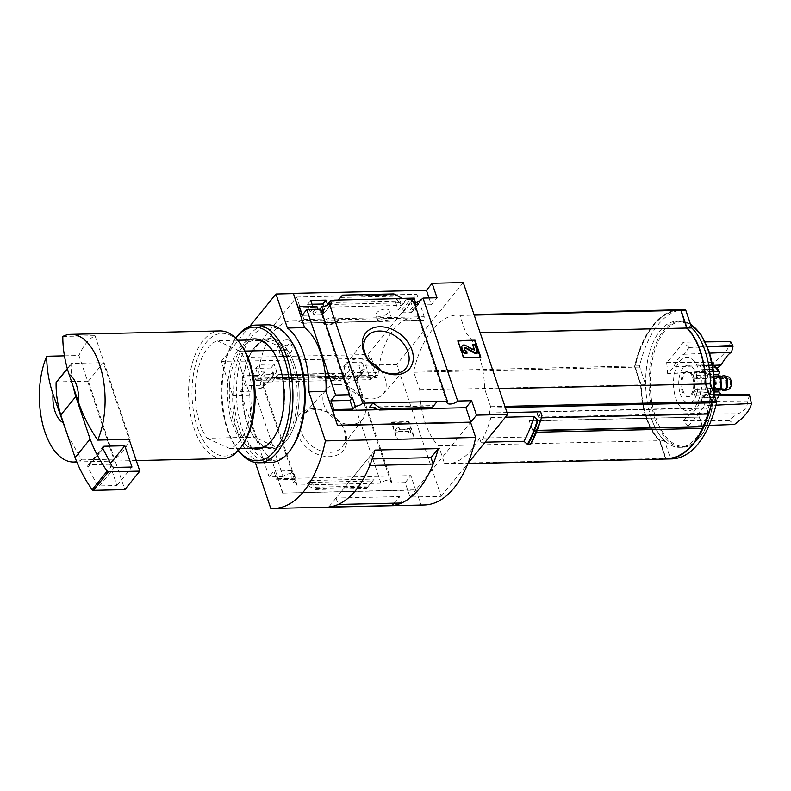 <?xml version="1.0" encoding="UTF-8"?>
<svg xmlns="http://www.w3.org/2000/svg" width="791" height="791" viewBox="0 0 791 791"><rect width="100%" height="100%" fill="white"/><g stroke="black" fill="none" stroke-linecap="round" stroke-linejoin="round"><path stroke-width="0.59" stroke-dasharray="3.96 2.97" d="M381.133 321.047L377.821 320.414C376.625 318.872 391.901 318.259 391.812 318.793C390.873 319.613 387.323 320.365 381.133 321.047M284.038 356.682L280.034 353.973C277.147 347.991 290.396 340.822 292.156 346.814C292.492 351.688 289.793 354.981 284.038 356.682M247.801 357.285L296.684 297.04L303.952 319.465A2.502 1.285 -91.3 0 1 304.011 321.977A2.502 1.285 -91.3 0 1 302.923 323.262A2.502 1.285 -91.3 0 1 302.587 323.173A72.238 37.157 -91.3 0 0 302.399 323.084L422.701 320.236A72.367 37.217 -91.3 0 0 412.991 317.982A72.367 37.217 -91.3 0 0 377.979 375.369L378.049 375.27A72.238 37.157 -91.3 0 0 378.019 375.636A2.502 1.285 -91.3 0 1 376.803 377.623A2.502 1.285 -91.3 0 1 375.695 376.476L368.033 354.536L247.801 357.285L255.463 379.235A2.502 1.285 -91.3 0 0 256.581 380.382A2.502 1.285 -91.3 0 0 257.797 378.385L378.019 375.636M302.478 322.995A72.367 37.217 -91.3 0 0 292.769 320.741A72.367 37.217 -91.3 0 0 257.747 378.118L377.979 375.369M323.648 323.133L330.964 320.671L338.677 320.839L334.939 322.876A7.514 3.332 161.4 0 0 337.955 318.704A7.514 3.332 161.4 0 0 330.163 317.814A7.514 3.332 161.4 0 0 323.648 323.133L323.717 323.499A7.514 3.332 161.4 0 0 334.939 322.876C328.641 324.656 324.883 324.745 323.648 323.133A7.514 3.332 161.4 0 0 323.717 323.499M302.399 323.084L422.631 320.325A72.238 37.157 -91.3 0 1 422.809 320.424A2.502 1.285 -91.3 0 0 423.155 320.503A2.502 1.285 -91.3 0 0 424.243 319.218A2.502 1.285 -91.3 0 0 424.184 316.716L416.906 294.282L368.033 354.536M257.747 378.118L378.049 375.27M463.269 282.585L396.805 364.503L441.18 496.353L410.054 497.064L405.18 482.609L391.209 482.925A6.012 2.67 161.4 0 0 391.555 481.393A6.012 2.67 161.4 0 0 386.997 480.275A6.012 2.67 161.4 0 0 380.946 483.163L347.447 383.635A6.012 2.67 -18.6 0 1 356.237 380.698L355.307 377.94A6.012 2.67 -18.6 0 1 357.127 379.077L356.909 378.434L361.309 373.016L358.946 366.006L362.12 362.09L346.873 362.436L349.523 370.01L353.28 369.921L354.23 372.66L362.931 372.462L361.971 369.723L364.76 369.664L362.12 362.09M358.946 366.006L343.699 366.352L346.873 362.436M395.629 302.35L410.865 302.004L413.377 309.746L410.588 309.805L411.488 312.603L402.797 312.801L401.887 310.003L398.13 310.092L395.629 302.35L398.802 298.444L401.156 305.455L328.384 307.126L333.525 300.778M410.865 302.004L411.538 301.173M402.194 298.365L398.802 298.444M357.127 379.077L364.76 369.664M413.377 309.746L421.01 300.323M429.029 297.95L431.322 304.762L416.402 305.108L419.853 300.857M416.402 305.108L415.819 303.358M355.307 377.94L361.971 369.723M410.588 309.805L415.018 304.347M356.237 380.698L362.931 372.462M411.488 312.603L418.172 304.357M347.447 383.635L345.281 383.684L354.23 372.66M402.797 312.801L411.745 301.767M414.761 304.268A6.012 2.67 -18.6 0 1 413.564 303.26A6.012 2.67 -18.6 0 1 413.911 301.717M345.281 383.684L344.352 380.926L353.28 369.921M401.887 310.003L410.816 299.008M344.352 380.926L340.595 381.005L349.523 370.01M398.13 310.092L407.058 299.097M340.595 381.005L340.377 380.372L346.062 373.372L273.281 375.033L270.918 368.023L274.091 364.107L258.855 364.453L261.495 372.027L264.283 371.968L265.242 374.697L273.933 374.499L272.984 371.77L276.741 371.681L274.091 364.107M343.699 366.352L346.062 373.372M406.841 298.454L401.156 305.455M270.918 368.023L255.681 368.369L258.855 364.453M323.638 306.473L325.348 311.763L321.591 311.842L322.501 314.64L313.809 314.838L312.9 312.05L310.112 312.109L307.6 304.367L310.774 300.461M307.6 304.367L312.059 304.268M255.681 368.369L258.044 375.389L257.293 377.218L260.081 377.149L264.283 371.968M260.081 377.149L261.01 379.917L265.242 374.697M313.809 314.838L318.041 309.627L319.435 309.597L321.225 314.907L302.113 315.352M312.9 312.05L317.102 306.859M257.293 377.218L261.495 372.027M310.112 312.109L314.314 306.928M312.742 306.315L313.137 307.472L298.217 307.818M314.096 306.285L313.137 307.472M273.281 375.033L267.605 382.043L267.813 382.676L276.741 371.681M325.348 311.763L334.277 300.758M328.384 307.126L327.514 304.555M267.813 382.676L264.056 382.765L272.984 371.77M321.591 311.842L326.851 305.366M264.056 382.765L264.985 385.533L273.933 374.499M322.501 314.64L331.449 303.615M264.985 385.533L262.83 385.583A6.012 2.67 -18.6 0 0 263.176 384.04A6.012 2.67 -18.6 0 0 260.051 382.795L262.404 379.888L264.194 385.197L245.091 385.642L242.155 376.921L243.114 375.725L238.467 361.003L221.292 361.398L232.742 395.421A62.598 32.194 -91.3 0 0 254.208 459.225L255.305 462.478M261.01 379.917L262.404 379.888M342.533 295.092L338.35 300.026M336.412 302.449L398.308 301.035L399.01 302.913L402.55 298.553M267.605 382.043L271.896 381.944L275.436 377.584L338.805 376.417L329.778 373.431L328.334 374.776L336.086 380.471L340.377 380.372M328.334 374.776L276.929 375.952L271.896 381.944L336.086 380.471L339.626 376.111M258.044 375.389L243.114 375.725M257.075 376.575L242.155 376.921M313.236 408.66A28.268 20.744 39.1 0 0 304.367 445.155A28.268 20.744 39.1 0 0 346.339 444.186A28.268 20.744 39.1 0 0 313.236 408.66M380.946 483.163L296.318 485.101L262.83 385.583M356.909 378.434A6.012 2.67 -18.6 0 1 356.919 378.464A6.012 2.67 -18.6 0 1 356.573 379.996L370.544 379.68L365.679 365.224L371.365 358.214L238.249 361.269M371.365 358.214L376.229 372.68L361.309 373.016M321.66 311.763A6.012 2.67 -18.6 0 1 320.454 310.744A6.012 2.67 -18.6 0 1 320.8 309.212M296.318 485.101A6.012 2.67 161.4 0 0 296.665 483.568A6.012 2.67 161.4 0 0 293.54 482.312L290.604 473.591A6.012 2.67 161.4 0 0 283.119 476.617L254.346 391.13A6.012 2.67 -18.6 0 1 261.841 388.104L260.051 382.795M261.841 388.104L264.194 385.197M321.225 314.907L323.578 312M431.322 304.762L437.008 297.762M370.544 379.68L376.229 372.68M391.209 482.925L356.573 379.996M251.716 448.2A55.093 28.338 88.7 0 1 227.452 394.62A55.093 28.338 88.7 0 1 249.234 339.992L264.263 339.655A55.093 28.338 88.7 0 0 243.005 381.104A55.093 28.338 88.7 0 0 254.188 437.166L206.955 438.254A55.093 28.338 88.7 0 1 195.773 382.182A55.093 28.338 88.7 0 1 217.031 340.733L237.616 340.259M679.538 309.785A100.16 51.514 -91.3 0 0 634.906 365.976A1.256 0.643 -91.3 0 0 634.955 367.182L640.898 384.851L645.644 384.742A63.102 32.461 -91.3 0 0 664.46 440.656L670.412 458.325A1.256 0.643 -91.3 0 0 670.966 458.918A100.16 51.514 -91.3 0 0 671.806 458.909M684.393 309.676A100.16 51.514 -91.3 0 0 639.652 365.867A1.256 0.643 -91.3 0 0 639.701 367.073L645.644 384.742M640.898 384.851A63.102 32.461 -91.3 0 0 659.714 440.765L664.46 440.656M659.714 440.765L665.666 458.434A1.256 0.643 -91.3 0 0 666.22 459.027A100.16 51.514 -91.3 0 0 666.961 459.017M679.429 309.785A100.16 51.514 -91.3 0 0 634.689 365.976A1.256 0.643 -91.3 0 0 634.738 367.182L640.69 384.861A63.102 32.461 -91.3 0 0 659.506 440.765L665.449 458.444A1.256 0.643 -91.3 0 0 666.002 459.027A100.16 51.514 -91.3 0 0 666.853 459.027M479.514 438.115L480.908 442.268A104.165 53.58 -91.3 0 0 490.934 417.519L489.402 412.961A100.16 51.514 -91.3 0 0 490.677 407.899A1.256 0.643 -91.3 0 0 490.628 406.693L484.675 389.014A63.102 32.461 -91.3 0 0 465.859 333.11L459.917 315.441A1.256 0.643 -91.3 0 0 459.363 314.848A100.16 51.514 -91.3 0 0 458.513 314.858A100.16 51.514 -91.3 0 0 413.772 371.038A1.256 0.643 -91.3 0 0 413.822 372.254L419.774 389.923A63.102 32.461 -91.3 0 0 438.59 445.827L444.532 463.506A1.256 0.643 -91.3 0 0 445.086 464.099A100.16 51.514 -91.3 0 0 445.936 464.09A100.16 51.514 -91.3 0 0 479.514 438.115L530.761 436.939A100.16 51.514 -91.3 0 0 533.144 432.301L536.456 432.222M540.649 411.785A100.16 51.514 -91.3 0 1 538.869 417.777L536.832 411.725L538.266 417.905A100.16 51.514 -91.3 0 1 533.322 430.462L532.709 430.344L529.327 420.97L533.144 432.301M541.924 415.898A103.532 53.244 88.7 0 1 531.977 440.547L530.761 436.939M529.495 420.782L699.214 417.084L529.327 420.97M708.182 413.901L706.452 408.166L536.565 412.062M706.452 408.166L708.528 413.199A99.162 51 -91.3 0 0 711.425 402.649A1.236 0.633 -91.3 0 0 711.376 401.452L705.483 383.951A62.469 32.134 -91.3 0 0 686.855 328.601L680.972 311.11A1.236 0.633 -91.3 0 0 680.418 310.527A99.162 51 -91.3 0 0 679.588 310.527A99.162 51 -91.3 0 0 635.292 366.154A1.236 0.633 -91.3 0 0 635.341 367.35L641.224 384.851A62.469 32.134 -91.3 0 0 659.852 440.201L665.745 457.692A1.236 0.633 -91.3 0 0 666.289 458.276A99.162 51 -91.3 0 0 667.129 458.276A99.162 51 -91.3 0 0 702.695 428.05M536.832 411.725L706.719 407.83M532.709 430.344L702.655 426.576M702.596 426.448L699.373 416.887M702.497 426.814L699.214 417.084M441.18 496.353L468.045 463.249M530.613 444.374L531.977 440.547M480.908 442.268L485.14 442.179M489.402 412.961L507.011 412.556M490.934 417.519L505.409 417.193M378.138 409.708L431.352 408.482M398.308 301.035L393.443 296.23L392.998 295.063L393.928 293.916M296.684 297.04L416.906 294.282M365.679 365.224L396.805 364.503M249.778 326.288L221.292 361.398M410.054 497.064L415.73 490.064L282.624 493.119L415.947 489.797L470.615 422.414M283.119 476.617L269.138 476.943L240.375 391.446L254.346 391.13M282.624 493.119L277.76 478.654L276.791 479.84L273.854 471.129L269.138 476.943M238.467 361.003L249.916 395.025A62.598 32.194 88.7 0 0 271.392 458.829L282.842 492.852M240.375 391.446L245.091 385.642M276.791 479.84L295.903 479.405L293.54 482.312M310.774 482.391L315.639 487.187L316.084 488.363L315.144 489.51L306.532 484.863L310.072 480.513L310.774 482.391L372.66 480.968L374.262 479.039L366.549 488.334L372.66 480.968M405.18 482.609L410.865 475.609L415.73 490.064M277.76 478.654L410.865 475.609M276.929 375.952L277.859 374.805L329.264 373.629M277.859 374.805L275.436 377.584M315.144 489.51L366.549 488.334M408.621 422.097L391.446 422.493L397.171 439.499L414.346 439.104L408.621 422.097L408.996 421.633L414.721 438.649L397.547 439.035L391.822 422.028L408.996 421.633M249.916 395.025L232.742 395.421M271.392 458.829L254.208 459.225M415.947 489.797L421.01 504.856L270.73 508.297M421.01 504.856A112.688 57.961 -91.3 0 0 424.391 504.965M272.401 350.433L287.43 350.087L264.263 339.655M287.43 350.087A55.093 28.338 88.7 0 1 298.622 406.159A55.093 28.338 88.7 0 1 277.354 447.607L254.188 437.166M369.812 465.454L367.667 459.077L336.046 498.053L399.386 496.6L401.541 503.007M367.667 459.077L372.215 458.968M394.066 503.185L399.386 496.6M374.944 450.079L328.73 507.051M336.046 498.053L338.202 504.45M395.559 429.899L396.271 432.024L408.077 431.748L408.443 432.815L410.588 432.766L409.155 428.514L407.009 428.564L407.365 429.622L398.595 429.829L399.603 428.287L397.586 426.814L395.559 429.899L397.962 426.359L399.979 427.822L398.971 429.365L407.741 429.167L407.385 428.099L409.53 428.05L410.964 432.301L408.818 432.351L408.453 431.293L396.647 431.56L395.935 429.434M480.275 357.206L463.625 357.581M463.249 358.046L457.524 341.04L457.9 340.575M457.524 341.04L458.058 341.02M462.063 345.954A3.253 2.393 -140.9 0 1 465.217 345.914L473.947 350.66L474.086 350.077M466.739 351.085L466.65 353.686M466.364 351.55A1.75 1.285 -140.9 0 1 464.357 350.097L464.732 349.632M464.347 348.05A1.256 0.92 -140.9 0 0 464.01 349.049L464.357 350.097M472.375 344.985L474.521 344.935L477.388 353.439M290.604 473.591L292.967 470.685L295.903 479.405M273.854 471.129L292.967 470.685M67.354 434.556L81.621 459.917A63.853 32.846 88.7 0 1 76.707 461.677M222.894 458.602A63.853 32.846 88.7 0 1 188.594 395.52A63.853 32.846 88.7 0 1 219.967 330.925M81.621 459.917L113.825 459.185A63.853 32.846 -91.3 0 0 114.468 458.839A63.853 32.846 -91.3 0 0 129.477 440.34M64.447 355.861L78.942 355.525L113.825 459.185M62.815 336.442L95.019 335.71A63.853 32.846 -91.3 0 0 78.942 355.525M243.628 443.356A61.352 31.551 88.7 0 1 201.191 436.513A61.352 31.551 88.7 0 1 199.292 353.982A61.352 31.551 88.7 0 1 241.374 345.202M217.031 340.733L240.197 351.174A55.093 28.338 88.7 0 1 251.39 407.236A55.093 28.338 88.7 0 1 230.122 448.695L240.098 448.467M206.955 438.254L230.122 448.695M240.197 351.174L245.012 351.066M262.325 447.953L277.354 447.607M56.27 382.172A1.256 0.92 -140.9 0 1 56.883 381.895L88.335 381.173L124.83 489.629M88.335 381.173L103.344 362.673L129.151 439.381M95.019 335.71L129.912 439.361M73.326 386.947A125.205 91.865 -140.9 0 1 71.121 364.127A1.256 0.92 -140.9 0 1 71.892 363.395L103.344 362.673M109.801 464.258L116.959 485.526L99.439 485.931A2.502 1.839 -140.9 0 1 96.739 484.221L87.979 467.273A2.502 1.839 -140.9 0 1 88.028 465.276A2.502 1.839 -140.9 0 1 89.254 464.732L109.801 464.258L110.522 463.368M116.959 485.526L131.968 467.026M315.461 409.669A25.144 18.45 39.1 0 0 303.517 414.702A25.144 18.45 39.1 0 0 311.021 445.353A25.144 18.45 39.1 0 0 342.552 446.381A25.144 18.45 39.1 0 0 340.11 422.78A25.144 18.45 39.1 0 0 315.461 409.669M337.441 384.456A23.582 17.303 39.1 0 0 326.248 389.182A23.582 17.303 39.1 0 0 333.278 417.915A23.582 17.303 39.1 0 0 362.851 418.874A23.582 17.303 39.1 0 0 360.548 396.756A23.582 17.303 39.1 0 0 337.441 384.456M369.743 361.645A23.582 17.303 39.1 0 0 358.165 358.916A23.582 17.303 39.1 0 0 346.231 364.552A23.582 17.303 39.1 0 0 354.002 392.376A23.582 17.303 39.1 0 0 382.834 394.244A23.582 17.303 39.1 0 0 380.827 370.633M419.774 389.923L640.69 384.861M438.59 445.827L659.506 440.765M484.675 389.014L498.973 388.688M465.859 333.11L480.157 332.784M708.538 413.891L708.528 413.199M538.869 417.777L541.41 417.717M651.112 417.559A63.053 32.431 -91.3 0 0 679.548 447.33A63.053 32.431 -91.3 0 0 707.055 414.603A63.053 32.431 -91.3 0 0 705.088 351.026A63.053 32.431 -91.3 0 0 676.651 321.255A63.053 32.431 -91.3 0 0 649.144 353.982A63.053 32.431 -91.3 0 0 651.112 417.559M698.809 369.911A26.854 13.813 88.7 0 1 688.21 410.915A26.854 13.813 88.7 0 1 674.921 371.414A26.854 13.813 88.7 0 1 698.809 369.911M709.122 425.37L688.051 426.092A270.028 111.64 -165.5 0 0 683.553 420.871A270.73 201.043 -141.9 0 0 683.523 420.763A271.372 122.892 -17.7 0 0 689.821 413.93A30.187 15.523 -91.3 0 0 700.045 401.334A271.372 122.892 -17.7 0 0 704.821 394.511A270.73 196.188 40 0 1 704.85 394.62A270.028 231.526 86.4 0 1 704.613 405.684L715.964 405.15M688.051 426.092A269.069 117.019 160.5 0 0 704.613 405.684M688.941 347.348A270.028 111.64 14.5 0 0 683.226 342.147A269.069 121.854 -17.7 0 1 666.665 362.555A270.028 231.526 -93.6 0 1 667.644 373.599A270.73 201.043 -141.9 0 1 667.693 373.698A271.372 118.027 160.5 0 0 673.972 366.836A30.187 15.523 -91.3 0 1 684.195 354.239A271.372 118.027 160.5 0 0 688.981 347.447A270.73 196.188 40 0 0 688.941 347.348L707.243 346.557M730.617 341.593C729.183 348.564 723.508 355.564 713.581 362.585L712.562 371.414L717.14 368.24M712.335 370.752L667.644 373.599M712.562 371.414L667.693 373.698M705.167 341.89L683.226 342.147M666.665 362.555L713.581 362.585M688.981 347.447L707.372 346.893M684.195 354.239L709.586 353.162M713.413 365.333L673.972 366.836M749.443 394.739L747.94 400.968C746.961 407.988 743.491 412.259 737.548 413.772L728.926 420.031L734.414 424.5M747.94 400.968L700.045 401.334M689.821 413.93L737.548 413.772M714.233 394.788L704.85 394.62M714.164 394.561L704.821 394.511M683.523 420.763L728.926 420.031M683.553 420.871L729.144 420.703M708.311 413.209A99.162 51 -91.3 0 0 711.208 402.649A1.236 0.633 -91.3 0 0 711.158 401.452L705.275 383.961A62.469 32.134 -91.3 0 0 686.647 328.611L680.754 311.11A1.236 0.633 -91.3 0 0 680.211 310.527A99.162 51 -91.3 0 0 679.37 310.537A99.162 51 -91.3 0 0 635.074 366.164A1.236 0.633 -91.3 0 0 635.124 367.36L641.017 384.851A62.469 32.134 -91.3 0 0 659.635 440.201L665.528 457.702A1.236 0.633 -91.3 0 0 666.071 458.286A99.162 51 -91.3 0 0 666.912 458.276A99.162 51 -91.3 0 0 702.606 427.783M286.728 339.893A6.882 3.055 161.4 0 0 279.905 341.969A6.882 3.055 161.4 0 0 277.255 345.716A6.882 3.055 161.4 0 0 280.835 347.15A6.882 3.055 161.4 0 0 287.657 345.074A6.882 3.055 161.4 0 0 290.307 341.326A6.882 3.055 161.4 0 0 286.728 339.893M385.454 309.093A6.882 3.055 161.4 0 0 378.622 311.179A6.882 3.055 161.4 0 0 375.982 314.927A6.882 3.055 161.4 0 0 379.551 316.36A6.882 3.055 161.4 0 0 386.384 314.284A6.882 3.055 161.4 0 0 389.034 310.537A6.882 3.055 161.4 0 0 385.454 309.093M710.328 394.818A18.776 9.66 -91.3 0 0 711.514 390.2L709.309 388.648A2.007 1.028 -91.3 0 0 708.934 388.519A2.007 1.028 -91.3 0 0 707.994 389.914A2.007 1.028 -91.3 0 0 708.4 392.148L710.328 394.818L718.92 394.62A2.502 1.285 19.7 0 0 719.256 394.59M711.514 390.2L714.303 390.141M711.05 376.14A18.776 9.66 -91.3 0 0 710.377 373.827A18.776 9.66 -91.3 0 0 709.557 371.701L707.816 374.608A2.007 1.028 -91.3 0 0 707.55 376.832A2.007 1.028 -91.3 0 0 708.548 378.147A2.007 1.028 -91.3 0 0 708.954 377.969L711.05 376.14L713.937 376.081M696.426 374.143A18.776 9.66 88.7 0 1 697.009 393.087A18.776 9.66 88.7 0 1 688.813 402.837A18.776 9.66 88.7 0 1 678.727 384.278A18.776 9.66 88.7 0 1 687.952 365.284A18.776 9.66 88.7 0 1 696.426 374.143M709.557 371.701L713.482 371.612M703.061 365.066A18.776 9.66 -91.3 0 0 701.914 364.958A18.776 9.66 -91.3 0 0 700.371 365.234L700.846 369.694A2.007 1.028 -91.3 0 0 701.904 371.355A2.007 1.028 -91.3 0 0 702.883 369.565L703.061 365.066L711.643 364.869A2.502 2.136 -78.2 0 1 713.7 367.311A16.275 8.375 88.7 0 1 719.326 373.065M700.371 365.234L708.963 365.037A2.502 2.116 71.2 0 1 711.366 367.459L711.584 369.446A2.007 1.028 -91.3 0 0 712.642 371.108A2.007 1.028 -91.3 0 0 713.62 369.318L713.7 367.311M694.35 372.66A18.776 9.66 -91.3 0 0 693.163 377.267L695.368 378.83A2.007 1.028 -91.3 0 0 695.744 378.948A2.007 1.028 -91.3 0 0 696.683 377.554A2.007 1.028 -91.3 0 0 696.278 375.33L694.35 372.66L702.942 372.462A2.502 1.285 -160.3 0 1 706.155 373.896A16.275 8.375 88.7 0 1 711.366 367.459M693.163 377.267L701.746 377.07A2.502 0.761 9.8 0 1 705.117 377.89L706.106 378.582A2.007 1.028 -91.3 0 0 706.472 378.701A2.007 1.028 -91.3 0 0 707.421 377.317A2.007 1.028 -91.3 0 0 707.016 375.082L706.155 373.896M693.628 391.327A18.776 9.66 -91.3 0 0 695.121 395.767L696.861 392.87A2.007 1.028 -91.3 0 0 697.128 390.635A2.007 1.028 -91.3 0 0 696.129 389.33A2.007 1.028 -91.3 0 0 695.734 389.498L693.628 391.327L702.22 391.13A2.502 0.84 166.3 0 0 705.523 390.072A16.275 8.375 88.7 0 1 705.117 377.89M695.121 395.767L703.713 395.569A2.502 1.355 -24.1 0 0 706.818 393.918L707.599 392.623A2.007 1.028 -91.3 0 0 707.866 390.388A2.007 1.028 -91.3 0 0 706.867 389.083A2.007 1.028 -91.3 0 0 706.462 389.251L705.523 390.072M701.617 402.401A18.776 9.66 -91.3 0 0 702.774 402.51A18.776 9.66 -91.3 0 0 704.306 402.233L703.832 397.774A2.007 1.028 -91.3 0 0 702.774 396.123A2.007 1.028 -91.3 0 0 701.795 397.903L701.617 402.401L710.209 402.214A2.502 2.136 101.8 0 0 712.454 399.673A16.275 8.375 88.7 0 1 706.818 393.918M704.306 402.233L712.889 402.036A2.502 2.116 -108.8 0 0 713.433 401.947C714.945 402.461 720.166 396.044 720.206 393.987M720.908 376.368A2.502 0.84 -13.7 0 1 720.621 376.911A16.275 8.375 88.7 0 1 721.026 389.093A2.502 0.761 -170.2 0 1 721.352 389.567L713.215 389.745A6.259 3.223 88.7 0 1 709.853 383.566A6.259 3.223 88.7 0 1 712.928 377.228A6.259 3.223 88.7 0 1 715.756 380.184A6.259 3.223 88.7 0 1 715.944 386.502A6.259 3.223 88.7 0 1 713.215 389.745M703.832 397.774L714.57 397.537L714.777 399.524A2.502 2.116 -108.8 0 1 713.433 401.947M718.208 375.982A2.007 1.028 -91.3 0 0 719.286 377.9A2.007 1.028 -91.3 0 0 719.681 377.732L720.621 376.911M709.309 388.648L720.037 388.401L721.026 389.093M720.037 388.401A2.007 1.028 -91.3 0 0 719.672 388.282A2.007 1.028 -91.3 0 0 718.693 390.042M714.57 397.537A2.007 1.028 -91.3 0 0 713.512 395.876A2.007 1.028 -91.3 0 0 712.523 397.655L712.454 399.673M692.669 377.475A12.518 6.437 88.7 0 1 693.064 390.101A12.518 6.437 88.7 0 1 687.597 396.598A12.518 6.437 88.7 0 1 680.873 384.228A12.518 6.437 88.7 0 1 687.023 371.562A12.518 6.437 88.7 0 1 692.669 377.475M693.747 377.455A12.518 6.437 88.7 0 1 694.132 390.072A12.518 6.437 88.7 0 1 688.674 396.578A12.518 6.437 88.7 0 1 681.951 384.208A12.518 6.437 88.7 0 1 688.101 371.543A12.518 6.437 88.7 0 1 693.747 377.455M723.953 389.508A6.259 3.223 88.7 0 1 720.591 383.319A6.259 3.223 88.7 0 1 723.666 376.991M721.758 389.558A7.574 3.896 88.7 0 1 721.471 377.04M728.748 389.31A6.259 3.223 88.7 0 1 724.882 383.22A6.259 3.223 88.7 0 1 728.471 376.951M730.142 380.639A4.756 2.442 88.7 0 1 730.291 385.435A4.756 2.442 88.7 0 1 728.214 387.906A4.756 2.442 88.7 0 1 725.654 383.2A4.756 2.442 88.7 0 1 727.997 378.395A4.756 2.442 88.7 0 1 730.142 380.639M715.113 380.985A4.756 2.442 88.7 0 1 715.262 385.781A4.756 2.442 88.7 0 1 713.185 388.252A4.756 2.442 88.7 0 1 710.625 383.546A4.756 2.442 88.7 0 1 712.968 378.731A4.756 2.442 88.7 0 1 715.113 380.985M292.65 365.304A53.739 27.636 88.7 0 1 294.321 419.487A53.739 27.636 88.7 0 1 270.878 447.38A53.739 27.636 88.7 0 1 254.059 437.028A53.739 27.636 88.7 0 1 252.092 351.056A53.739 27.636 88.7 0 1 268.416 339.942A53.739 27.636 88.7 0 1 292.65 365.304M272.144 350.057A53.739 27.636 88.7 0 1 272.529 350.581A53.739 27.636 88.7 0 1 279.945 365.6A53.739 27.636 88.7 0 1 274.497 436.553A53.739 27.636 88.7 0 1 258.173 447.666A53.739 27.636 88.7 0 1 229.311 394.58A53.739 27.636 88.7 0 1 255.711 340.229L268.416 339.942M294.39 364.562A55.093 28.338 88.7 0 1 290.762 434.022A55.093 28.338 88.7 0 1 254.831 438.095A55.093 28.338 88.7 0 1 252.813 349.948A55.093 28.338 88.7 0 1 294.39 364.562M292.66 446.648A66.859 34.389 88.7 0 1 246.406 439.183A66.859 34.389 88.7 0 1 244.35 349.246A66.859 34.389 88.7 0 1 290.198 339.675M270.67 462.517A68.866 35.417 88.7 0 1 233.681 394.482A68.866 35.417 88.7 0 1 267.516 324.824M238.318 450.583A68.866 35.417 88.7 0 1 237.527 449.515A68.866 35.417 88.7 0 1 234.996 339.329A68.866 35.417 88.7 0 1 235.738 338.232M238.378 450.504A66.859 34.389 88.7 0 1 236.39 447.933A66.859 34.389 88.7 0 1 233.938 340.961A66.859 34.389 88.7 0 1 235.807 338.301M302.587 323.173L422.809 320.424M334.82 304.387L399.01 302.913M634.906 365.976L639.652 365.867M634.955 367.182L639.701 367.073M665.666 458.434L670.412 458.325M666.22 459.027L670.966 458.918M445.086 464.099L666.002 459.027M371.622 407.266L433.616 405.842M341.603 296.239L392.998 295.063M310.072 480.513L374.262 479.039M316.084 488.363L367.479 487.187M315.639 487.187L368.477 485.981M275.486 377.554L337.381 376.13M277.829 374.825L330.668 373.609M371.701 407.286L433.587 405.872M378.414 409.807L431.253 408.601M340.605 297.446L393.443 296.23M56.883 381.895L71.892 363.395M67.403 368.705L71.121 364.127M89.254 464.732L102.751 448.101M87.979 467.273L102.988 448.774M96.739 484.221L111.739 465.721M99.439 485.931L114.448 467.432M459.917 315.441L474.214 315.115M459.363 314.848L458.513 314.858M413.772 371.038L634.689 365.976M413.822 372.254L634.738 367.182M444.532 463.506L665.449 458.444M490.677 407.899L505.33 407.563M490.628 406.693L504.925 406.366M713.69 393.147A63.053 32.431 88.7 0 1 682.87 447.251A63.053 32.431 88.7 0 1 649.006 384.96A63.053 32.431 88.7 0 1 679.983 321.176A63.053 32.431 88.7 0 1 690.523 324.31M714.055 394.234A62.281 32.035 88.7 0 1 669.384 440.369A62.281 32.035 88.7 0 1 657.697 342.651A62.281 32.035 88.7 0 1 708.924 351.333M533.322 430.462L537.198 430.373M538.266 417.905L541.37 417.836M538.256 417.094L708.143 413.199M255.463 379.235L375.695 376.476M303.952 319.465L424.184 316.716M718.92 394.62A18.776 9.66 88.7 0 1 712.889 402.036M711.643 364.869A18.776 9.66 88.7 0 1 712.493 365.126M702.942 372.462A18.776 9.66 88.7 0 1 708.963 365.037M702.22 391.13A18.776 9.66 88.7 0 1 701.746 377.07M710.209 402.214A18.776 9.66 88.7 0 1 703.713 395.569M719.998 393.087A16.275 8.375 88.7 0 1 714.777 399.524M696.278 375.33L707.016 375.082M695.368 378.83L706.106 378.582M695.734 389.498L706.462 389.251M696.861 392.87L707.599 392.623M701.795 397.903L712.523 397.655M708.4 392.148L714.224 392.01M708.954 377.969L719.681 377.732M707.816 374.608L713.789 374.469M700.846 369.694L711.584 369.446M702.883 369.565L713.62 369.318M292.769 320.741L412.991 317.982M349.226 396.242L320.454 310.744M296.665 483.568L263.176 384.04M391.555 481.393L356.919 378.464M447.053 402.777L413.564 303.26M445.936 464.09L467.906 463.585M275.199 377.88L338.805 376.417M278.007 374.618L329.778 373.431M370.277 406.999L433.883 405.546M76.816 461.944L136.289 460.589M67.354 368.507L71.279 363.672M88.028 465.276L103.038 446.777M326.248 389.182L303.517 414.702M362.851 418.874L342.552 446.381M382.834 394.244L405.565 368.715M346.231 364.552L366.53 337.045M679.548 447.33L682.87 447.251L694.211 443.108L703.832 431.866L710.713 414.959L714.095 394.353M676.651 321.255L679.983 321.176L690.464 324.142M533.045 430.7L537.099 430.611M256.581 380.382L376.803 377.623M302.923 323.262L423.155 320.503M292.156 346.814L290.307 341.326M280.034 353.973L277.255 345.716M391.812 318.793L389.034 310.537M377.821 320.414L375.982 314.927M338.677 320.839L337.955 318.704M688.813 402.837L702.774 402.51M687.952 365.284L701.914 364.958M687.597 396.598L688.674 396.578M687.023 371.562L688.101 371.543M712.928 377.228L721.066 377.05M713.185 388.252L728.214 387.906M712.968 378.731L727.997 378.395M695.744 378.948L706.472 378.701M696.129 389.33L706.867 389.083M702.774 396.123L713.512 395.876M708.934 388.519L719.672 388.282M708.548 378.147L719.286 377.9M701.904 371.355L712.642 371.108M258.173 447.666L270.878 447.38M254.059 437.028L254.831 438.095M252.092 351.056L252.813 349.948M236.39 447.933L237.527 449.515M233.938 340.961L234.996 339.329M272.529 350.581L271.758 349.513M274.497 436.553L273.785 437.66"/><path stroke-width="1.19" d="M411.538 301.173L414.039 298.088L402.194 298.365M415.018 304.347L417.243 301.598A6.012 2.67 -18.6 0 0 421.01 300.323L420.802 299.69L419.853 300.857M415.819 303.358L414.039 298.088M414.761 304.268A6.012 2.67 -18.6 0 0 418.172 304.357L417.243 301.598M433.616 405.842L437.186 401.482L447.399 401.245L413.911 301.717L411.745 301.767L410.816 299.008L407.058 299.097L406.841 298.454L338.35 300.026L342.533 295.092L393.928 293.916L402.55 298.553M312.059 304.268L322.847 304.021L326.021 300.105L310.774 300.461L312.742 306.315M429.029 297.95L426.458 290.307L293.352 293.352L298.217 307.818L299.176 306.631L314.096 306.285L314.314 306.928L317.102 306.859L317.923 309.281M322.847 304.021L323.638 306.473M333.525 300.778L334.059 300.125L334.277 300.758L330.519 300.847L331.449 303.615L329.283 303.665A6.012 2.67 -18.6 0 1 321.789 306.69L319.722 309.241M327.514 304.555L326.021 300.105M326.851 305.366L330.519 300.847M334.059 300.125L338.35 300.026M379.69 326.752A28.268 20.744 39.1 0 0 370.821 363.237A28.268 20.744 39.1 0 0 412.793 362.278A28.268 20.744 39.1 0 0 379.69 326.752M379.818 409.797L380.748 408.65L372.996 402.955L369.456 407.316L371.701 407.286L379.304 409.985L431.214 408.621L437.186 401.482L362.772 403.183L329.283 303.665M349.573 394.699L335.602 395.025L306.829 309.538L320.8 309.212L349.573 394.699A6.012 2.67 161.4 0 0 349.226 396.242A6.012 2.67 161.4 0 0 352.351 397.487L355.288 406.208A6.012 2.67 161.4 0 0 362.772 403.183M321.789 306.69L323.578 312A6.012 2.67 -18.6 0 1 321.66 311.763M306.829 309.538L302.113 315.352L299.176 306.631M447.399 401.245A6.012 2.67 161.4 0 0 447.053 402.777A6.012 2.67 161.4 0 0 451.612 403.894A6.012 2.67 161.4 0 0 457.673 401.007L423.037 298.088A6.012 2.67 -18.6 0 1 420.802 299.69M423.037 298.088L437.008 297.762L432.133 283.307L463.269 282.585L507.644 414.435L476.508 415.146L471.644 400.691L457.673 401.007M237.616 340.259L249.234 339.992A55.093 28.338 88.7 0 1 271.758 349.513A55.093 28.338 88.7 0 1 279.361 364.908A55.093 28.338 88.7 0 1 273.785 437.66A55.093 28.338 88.7 0 1 251.716 448.2M666.961 459.017A100.16 51.514 -91.3 0 0 667.06 459.017A100.16 51.514 -91.3 0 0 711.811 402.827A1.256 0.643 -91.3 0 0 711.762 401.62L705.809 383.951A63.102 32.461 -91.3 0 0 686.993 328.038L681.051 310.369A1.256 0.643 -91.3 0 0 680.497 309.775A100.16 51.514 -91.3 0 0 679.647 309.785A100.16 51.514 -91.3 0 0 679.538 309.785M667.06 459.017L671.806 458.909A100.16 51.514 -91.3 0 0 716.557 402.718A1.256 0.643 -91.3 0 0 716.498 401.512L710.555 383.843A63.102 32.461 -91.3 0 0 691.739 327.929L685.797 310.26A1.256 0.643 -91.3 0 0 685.233 309.667A100.16 51.514 -91.3 0 0 684.393 309.676L679.647 309.785M705.809 383.951L710.555 383.843M686.993 328.038L691.739 327.929M467.906 463.585L666.853 459.027A100.16 51.514 -91.3 0 0 702.813 428.406L702.497 426.814M536.456 432.222L702.813 428.406M507.011 412.556L540.649 411.785L541.973 415.73A103.532 53.244 88.7 0 1 541.944 415.848A103.532 53.244 88.7 0 1 541.924 415.898M702.655 426.576L703.209 426.567A100.16 51.514 -91.3 0 0 708.153 414.009L708.182 413.901M468.045 463.249L507.644 414.435M530.613 444.374L530.613 444.374A107.902 55.499 88.7 0 0 540.757 419.972L530.593 444.423M527.815 444.68L530.237 444.621A108.179 55.637 88.7 0 0 540.382 420.239L537.959 420.298A108.179 55.637 88.7 0 1 527.815 444.68L523.958 441.289L485.14 442.179M505.409 417.193L533.984 416.541A104.165 53.58 88.7 0 1 523.958 441.289M537.959 420.298L533.984 416.541M540.757 419.962L541.944 415.848M78.556 402.49L69.084 374.361A25.045 12.883 88.7 0 1 78.556 402.49C82.976 415.354 89.363 427.891 97.708 440.103L129.912 439.361A63.853 32.846 -91.3 0 1 129.477 440.34L139.839 471.129L108.387 471.851A1.256 0.92 -140.9 0 1 107.141 471.169A125.205 91.865 -140.9 0 1 90.105 439.054L75.788 396.528A125.205 91.865 -140.9 0 1 73.326 386.947M69.084 374.361C64.842 361.438 62.746 348.801 62.815 336.442A63.853 32.846 88.7 0 1 70.755 334.346A63.853 32.846 88.7 0 1 99.557 364.493A63.853 32.846 88.7 0 1 97.708 440.103M335.602 395.025L330.885 400.839L349.988 400.394L352.351 397.487M255.305 462.478L270.73 508.297A112.688 57.961 -91.3 0 0 274.111 508.415L424.391 504.965A112.688 57.961 -91.3 0 0 475.678 437.472L470.615 422.414L337.51 425.469L326.05 391.446A62.598 32.194 88.7 0 0 304.584 327.642L293.352 293.352M337.51 425.469L332.853 410.747L378.138 409.708M330.885 400.839L333.822 409.55L332.853 410.747M355.288 406.208L352.924 409.115L333.822 409.55M431.352 408.482L465.958 407.691L471.644 400.691M380.748 408.65L432.153 407.474M431.214 408.621L433.646 405.842M457.9 340.575L463.625 357.581L480.799 357.196L475.075 340.179L457.9 340.575M426.458 290.307L432.133 283.307M293.135 293.619L275.96 294.015L249.778 326.288M465.958 407.691L470.833 422.157L476.508 415.146M470.833 422.157L337.717 425.202M304.584 327.642L287.41 328.038L275.96 294.015M326.05 391.446L308.876 391.842A62.598 32.194 -91.3 0 0 287.41 328.038M475.678 437.472L325.398 440.913L308.876 391.842M394.066 503.185L392.109 505.597L328.73 507.051A112.688 57.961 -91.3 0 0 374.944 450.079L438.323 448.626L431.006 457.643L372.215 458.968M392.109 505.597A112.688 57.961 -91.3 0 0 438.323 448.626M274.111 508.415A112.688 57.961 -91.3 0 0 325.398 440.913M433.161 464.03L369.822 465.484A112.688 57.961 -91.3 0 1 338.202 504.46L401.541 503.007A112.688 57.961 -91.3 0 0 433.161 464.03L431.006 457.623M458.058 341.02L475.075 340.179M474.699 340.644L480.275 357.206M474.086 350.077L472.751 344.52L474.58 350.186L465.592 345.459A3.253 2.393 -140.9 0 0 462.231 345.707A3.253 2.393 -140.9 0 0 461.964 347.822L462.735 350.106A3.757 2.759 -140.9 0 0 467.026 353.221L466.739 351.085A1.75 1.285 -140.9 0 1 464.732 349.632L464.386 348.584A1.256 0.92 -140.9 0 1 465.78 347.674L475.618 353.023L477.764 352.974L474.897 344.471L472.751 344.52M467.026 353.221L466.65 353.686A3.757 2.759 -140.9 0 1 462.359 350.571L461.588 348.287A3.253 2.393 -140.9 0 1 461.855 346.171A3.253 2.393 -140.9 0 1 462.063 345.954M464.347 348.05A1.256 0.92 -140.9 0 1 465.405 348.139L465.78 347.674M477.764 352.974L475.243 353.488L465.405 348.139M349.988 400.394L352.924 409.115M62.479 422.305A25.045 12.883 88.7 0 1 53.007 394.175L67.354 434.556M76.707 461.677A63.853 32.846 88.7 0 1 73.682 462.023A63.853 32.846 88.7 0 1 42.862 424.975A63.853 32.846 88.7 0 1 46.738 356.266C46.669 368.616 48.755 381.252 53.007 394.175M70.755 334.346L219.967 330.925A63.853 32.846 88.7 0 1 239.95 343.225A63.853 32.846 88.7 0 1 248.769 361.072A63.853 32.846 88.7 0 1 242.293 445.392A63.853 32.846 88.7 0 1 222.894 458.602L136.289 460.589M46.738 356.266L64.447 355.861M239.95 343.225L241.374 345.202A61.352 31.551 88.7 0 1 249.837 362.347A61.352 31.551 88.7 0 1 243.628 443.356L242.293 445.392M245.012 351.066L272.401 350.433M240.098 448.467L262.325 447.953M129.151 439.381L129.477 440.34M139.839 471.129L124.83 489.629L93.387 490.351A1.256 0.92 -140.9 0 1 92.132 489.669A125.205 91.865 -140.9 0 1 75.096 457.554L60.778 415.018A125.205 91.865 -140.9 0 1 56.112 382.626A1.256 0.92 -140.9 0 1 56.27 382.172L67.354 368.507M75.096 457.554L90.105 439.054M60.778 415.018L75.788 396.528M102.988 448.774A2.502 1.839 -140.9 0 1 103.038 446.777A2.502 1.839 -140.9 0 1 104.264 446.233L124.81 445.758L131.968 467.026L114.448 467.432A2.502 1.839 -140.9 0 1 111.739 465.721L102.988 448.774M110.522 463.368L124.81 445.758M380.827 370.633A23.582 17.303 39.1 0 0 369.743 361.645M379.245 331.043A25.144 18.45 39.1 0 0 366.53 337.045A25.144 18.45 39.1 0 0 374.805 366.727A25.144 18.45 39.1 0 0 405.565 368.715A25.144 18.45 39.1 0 0 404.379 344.827A25.144 18.45 39.1 0 0 379.245 331.043M541.41 417.717L708.538 413.891A100.16 51.514 -91.3 0 0 711.593 402.837A1.256 0.643 -91.3 0 0 711.544 401.63L705.592 383.951A63.102 32.461 -91.3 0 0 686.776 328.047L680.833 310.379A1.256 0.643 -91.3 0 0 680.28 309.785A100.16 51.514 -91.3 0 0 679.429 309.785L474.007 314.502L680.28 309.785M498.973 388.688L705.592 383.951M480.157 332.784L686.776 328.047M717.14 368.24L721.145 365.037C725.189 357.937 728.659 353.666 731.537 352.232L733.079 346.132L730.617 341.593L705.167 341.89M707.372 346.893L733.079 346.132M707.243 346.557L732.852 345.459M709.586 353.162L731.537 352.232M721.145 365.037L713.413 365.333M709.122 425.37L734.414 424.5C744.291 417.332 749.977 410.331 751.45 403.509L749.443 394.739L714.164 394.561M749.66 395.411L714.233 394.788M715.964 405.15L751.45 403.509M714.303 390.141L720.107 390.012A2.502 0.761 -170.2 0 0 721.352 389.567L723.953 389.508A6.259 3.223 88.7 0 0 726.682 386.255A6.259 3.223 88.7 0 0 726.484 379.937A6.259 3.223 88.7 0 0 723.666 376.991L721.066 377.05M713.937 376.081L719.632 375.943A2.502 0.84 -13.7 0 1 720.908 376.368L721.352 389.567M713.482 371.612L718.139 371.503A2.502 1.355 155.9 0 1 719.464 372.096A2.502 1.355 155.9 0 1 719.326 373.065L718.554 374.361A2.007 1.028 -91.3 0 0 718.208 375.982M719.256 394.59A2.502 1.285 19.7 0 0 720.206 393.987A2.502 1.285 19.7 0 0 719.998 393.087L719.138 391.901A2.007 1.028 -91.3 0 1 718.693 390.042M721.471 377.04A7.574 3.896 88.7 0 1 724.249 375.745A7.574 3.896 88.7 0 1 727.048 379.245A7.574 3.896 88.7 0 1 724.596 390.714A7.574 3.896 88.7 0 1 721.758 389.558M724.249 375.745L728.471 376.951A6.259 3.223 88.7 0 1 730.785 379.848A6.259 3.223 88.7 0 1 728.748 389.31L724.596 390.714M255.711 340.229A53.739 27.636 88.7 0 1 272.144 350.057M235.738 338.232A68.866 35.417 88.7 0 1 255.918 325.091L267.516 324.824A68.866 35.417 88.7 0 1 289.071 338.093L290.198 339.675A66.859 34.389 88.7 0 1 299.433 358.353A66.859 34.389 88.7 0 1 292.66 446.648L291.592 448.27A68.866 35.417 88.7 0 1 270.67 462.517L259.082 462.784A68.866 35.417 88.7 0 1 238.318 450.583M289.071 338.093A68.866 35.417 88.7 0 1 298.573 357.334A68.866 35.417 88.7 0 1 291.592 448.27M255.918 325.091A68.866 35.417 88.7 0 1 286.975 357.601A68.866 35.417 88.7 0 1 289.12 427.041A68.866 35.417 88.7 0 1 259.082 462.784M235.807 338.301A66.859 34.389 88.7 0 1 284.404 358.699A66.859 34.389 88.7 0 1 280.815 441.408A66.859 34.389 88.7 0 1 238.378 450.504M681.051 310.369L685.797 310.26M680.497 309.775L685.233 309.667M711.811 402.827L716.557 402.718M711.762 401.62L716.498 401.512M369.456 407.316L371.622 407.266M56.112 382.626L67.403 368.705M93.387 490.351L108.387 471.851M92.132 489.669L107.141 471.169M102.751 448.101L104.264 446.233M537.415 420.041A107.902 55.499 88.7 0 1 527.281 444.443M474.214 315.115L680.833 310.379M505.33 407.563L711.593 402.837M504.925 406.366L711.544 401.63M690.523 324.31A63.053 32.431 88.7 0 1 708.42 350.947A63.053 32.431 88.7 0 1 713.69 393.147M708.924 351.333A62.281 32.035 88.7 0 1 714.055 394.234M537.198 430.373L703.209 426.567M541.37 417.836L708.153 414.009M719.632 375.943A18.776 9.66 88.7 0 1 720.107 390.012M712.493 365.126A18.776 9.66 88.7 0 1 718.139 371.503M714.224 392.01L719.138 391.901M713.789 374.469L718.554 374.361M379.304 409.985L431.075 408.799M73.682 462.023L76.816 461.944M714.095 394.353L713.522 371.988L708.934 351.155L700.955 334.573L690.464 324.142M537.099 430.611L702.932 426.804M712.058 364.908C713.917 364.117 719.77 371.028 719.464 372.096M719.978 394.59L720.206 393.987"/></g></svg>
